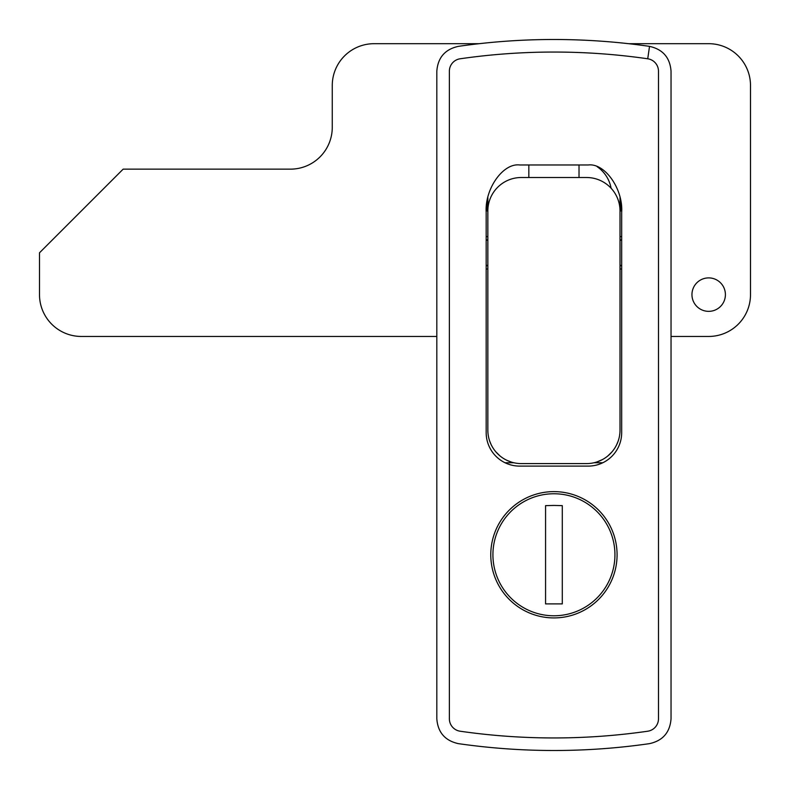 <?xml version="1.0" encoding="UTF-8"?>
<svg xmlns="http://www.w3.org/2000/svg" width="790" height="790" viewBox="0 0 790 790"><rect width="100%" height="100%" fill="white"/><g stroke="black" fill="none" stroke-linecap="round" stroke-linejoin="round"><path stroke-width="1.19" d="M490.778 554.768A63.151 63.151 0 0 0 553.928 617.918A63.151 63.151 0 0 0 617.079 554.768A63.151 63.151 0 0 0 553.928 491.617A63.151 63.151 0 0 0 490.778 554.768M621.681 269.193A16.728 16.728 0 0 1 620.012 268.758M620.012 236.842A16.728 16.728 0 0 1 621.681 236.408M436.821 718.801C437.848 732.379 445.017 740.655 458.328 743.637C522.2 752.791 585.933 752.791 649.528 743.637C662.82 740.684 669.989 732.409 671.036 718.801L671.036 71.199C670.019 57.621 662.84 49.345 649.528 46.363C585.657 37.209 521.923 37.209 458.328 46.363C445.037 49.316 437.867 57.591 436.821 71.199L436.821 718.801M449.372 718.801A12.551 12.551 0 0 0 460.126 731.214A656.628 656.628 0 0 0 647.731 731.214A12.551 12.551 0 0 0 658.485 718.801L658.485 71.199A12.551 12.551 0 0 0 647.731 58.786A656.628 656.628 0 0 0 460.126 58.786A12.551 12.551 0 0 0 449.372 71.199L449.372 718.801M486.176 212.293L486.176 432.644A33.457 33.457 0 0 0 519.632 466.1L588.224 466.1A33.457 33.457 0 0 0 621.681 432.644L621.681 212.293C623.182 188.879 604.775 162.858 588.224 164.972L519.632 164.972C503.082 162.858 484.675 188.879 486.176 212.293M620.012 197.51L620.012 210.979L620.851 210.979L620.851 201.776M487.015 201.776L487.015 210.979L487.845 210.979L487.845 430.135A33.457 33.457 0 0 0 521.311 463.592L586.555 463.592A33.457 33.457 0 0 0 620.012 430.135L620.012 210.979A33.457 33.457 0 0 0 586.555 177.513L521.311 177.513A33.457 33.457 0 0 0 487.845 210.979M486.176 236.408A16.728 16.728 0 0 1 487.845 236.842M487.845 268.758A16.728 16.728 0 0 1 486.176 269.193M487.845 197.51L487.845 430.135M495.893 451.89L499.863 455.81M506.844 460.303L511.377 462.081M596.875 461.953L602.207 459.701M607.994 455.81L611.964 451.89M579.021 164.972L579.021 177.513M528.836 164.972L528.836 177.513M553.928 615.775A61.008 61.008 0 0 1 492.921 554.768A61.008 61.008 0 0 1 553.928 493.76A61.008 61.008 0 0 1 614.936 554.768A61.008 61.008 0 0 1 553.928 615.775M553.928 505.432L545.564 505.639L545.564 603.896L562.292 603.896L562.292 505.639L553.928 505.432M597.161 166.69A33.457 33.457 0 0 1 611.105 188.247M725.408 294.621A16.728 16.728 0 0 1 708.679 311.349A16.728 16.728 0 0 1 691.951 294.621A16.728 16.728 0 0 1 708.679 277.892A16.728 16.728 0 0 1 725.408 294.621M628.623 43.687L708.679 43.687A41.821 41.821 0 0 1 750.5 85.508L750.5 294.621A41.821 41.821 0 0 1 708.679 336.451L671.036 336.451M436.821 336.451L81.321 336.451A41.821 41.821 0 0 1 39.5 294.621L39.5 252.8L123.151 169.149L290.444 169.149A41.821 41.821 0 0 0 332.264 127.328L332.264 85.508A41.821 41.821 0 0 1 374.085 43.687L479.224 43.687M505.047 462.752L513.875 462.752M593.991 462.752L602.81 462.752M486.176 239.656A13.558 13.558 0 0 1 487.845 240.2M487.845 265.401A13.558 13.558 0 0 1 486.176 265.944M620.012 240.2A13.558 13.558 0 0 1 621.681 239.656M621.681 265.944A13.558 13.558 0 0 1 620.012 265.401M649.528 46.363L647.731 58.786M507.012 460.382L505.639 459.701M499.112 455.168L496.555 452.64M491.103 444.523L489.751 441.264M618.086 441.314L616.763 444.513M611.312 452.64L608.744 455.168M596.924 461.943L596.351 462.12M621.681 240.249L620.012 240.249M487.845 240.249L486.176 240.249M621.681 265.351L620.012 265.351M487.845 265.351L486.176 265.351"/></g></svg>
